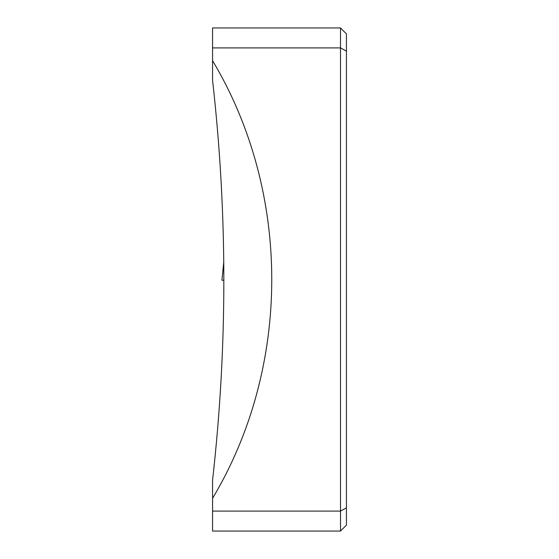 <?xml version="1.0" encoding="UTF-8"?>
<svg xmlns="http://www.w3.org/2000/svg" width="559" height="559" viewBox="0 0 559 559"><rect width="100%" height="100%" fill="white"/><g stroke="black" fill="none" stroke-linecap="round" stroke-linejoin="round"><path stroke-width="0.84" d="M333.311 27.95L340.501 27.95L346.433 33.882L346.433 525.118L340.501 531.05L212.567 531.05L212.567 480.139C227.597 346.859 227.597 213.58 212.567 80.3L212.567 27.95L340.501 27.95L340.501 531.05L333.311 531.05M212.567 498.335C291.491 366.355 291.491 192.645 212.567 60.665M346.433 33.882L340.501 27.95M346.433 525.118L340.501 531.05M223.886 280.22L221.916 280.22L223.796 261.759L221.916 280.22L223.886 280.22M346.433 51.1L340.501 47.913L212.567 47.913M346.433 507.9L340.501 511.087L212.567 511.087"/></g></svg>
